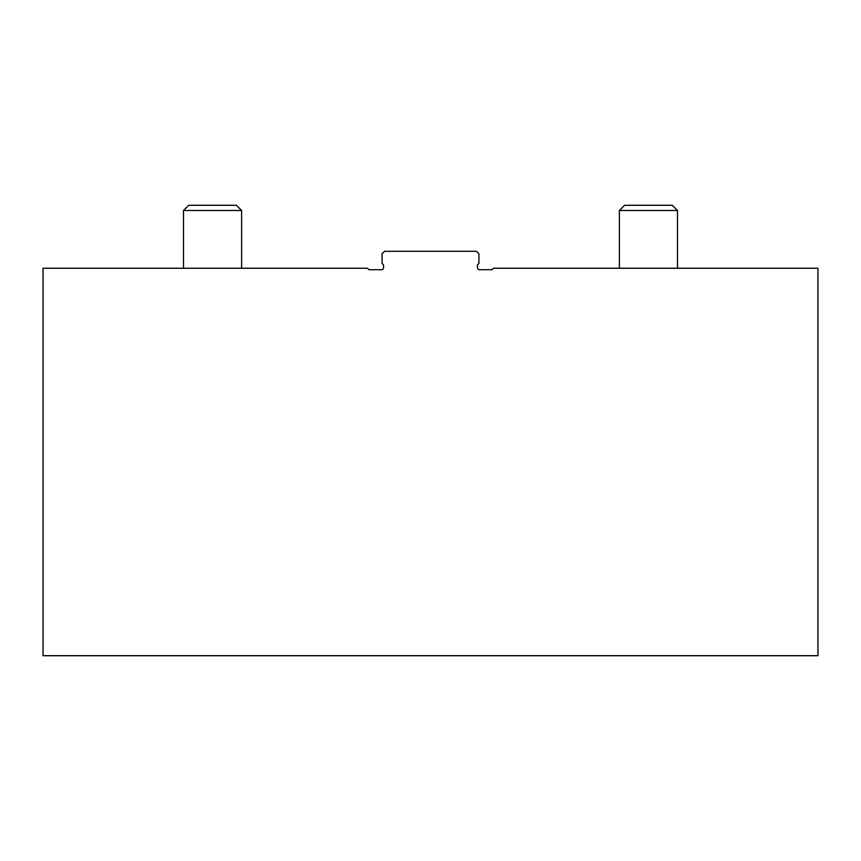 <?xml version="1.0" encoding="UTF-8"?>
<svg xmlns="http://www.w3.org/2000/svg" width="861" height="861" viewBox="0 0 861 861"><rect width="100%" height="100%" fill="white"/><g stroke="black" fill="none" stroke-linecap="round" stroke-linejoin="round"><path stroke-width="1.29" d="M619.382 268.255L619.382 210.493L677.499 210.493L677.499 268.255M677.499 210.493L672.301 205.295L624.58 205.295L619.382 210.493M183.501 268.255L183.501 210.493L241.618 210.493L241.618 268.255M241.618 210.493L236.42 205.295L188.699 205.295L183.501 210.493M477.478 267.771L477.478 264.865L478.931 263.412L478.931 253.726L476.51 251.304L384.49 251.304L382.069 253.726L382.069 263.412L383.522 264.865L383.522 267.771A1.937 1.937 0 0 1 381.584 269.708L368.992 269.708L367.539 268.255L43.05 268.255L43.05 655.705L817.95 655.705L817.95 268.255L493.461 268.255L492.008 269.708L479.416 269.708A1.937 1.937 0 0 1 477.478 267.771L477.478 264.865L477.478 267.771A1.937 1.937 0 0 0 479.416 269.708A1.937 1.937 0 0 1 477.478 267.771M383.522 267.771A1.937 1.937 0 0 1 381.584 269.708L368.992 269.708L381.584 269.708A1.937 1.937 0 0 0 383.522 267.771"/></g></svg>

